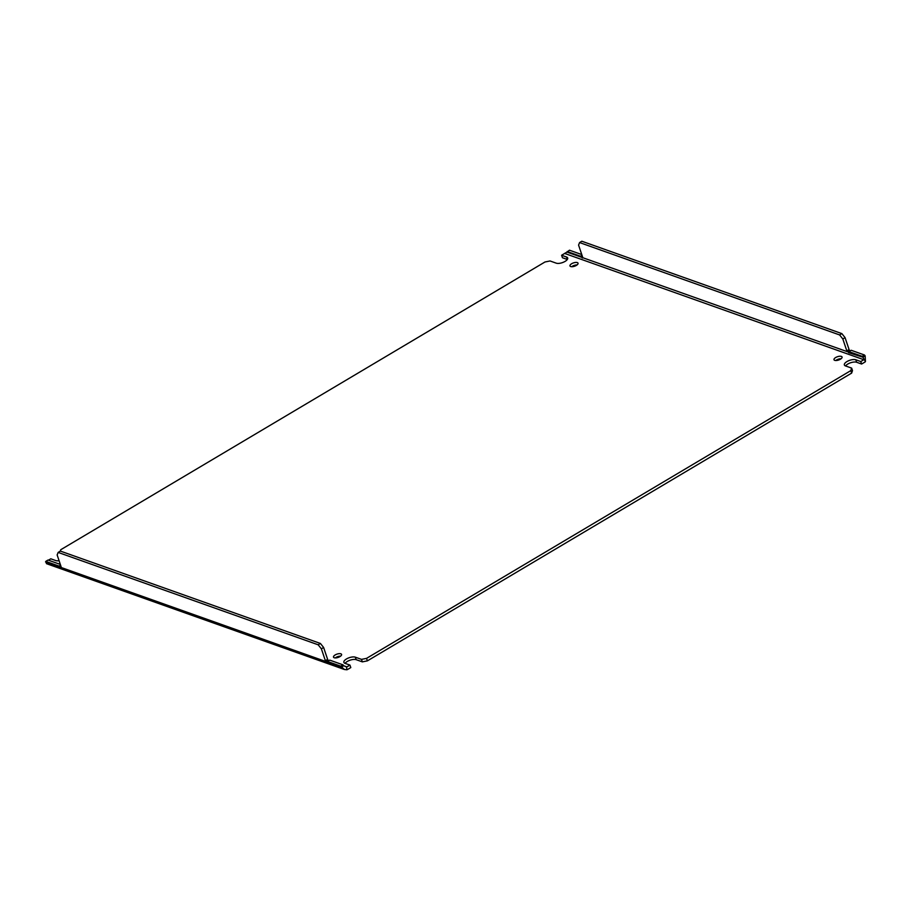 <?xml version="1.0" encoding="UTF-8"?>
<svg xmlns="http://www.w3.org/2000/svg" width="911" height="911" viewBox="0 0 911 911"><rect width="100%" height="100%" fill="white"/><g stroke="black" fill="none" stroke-linecap="round" stroke-linejoin="round"><path stroke-width="1.37" d="M841.126 358.718A4.259 1.754 -18.6 0 0 836.514 360.016A4.259 1.754 -18.6 0 0 835.786 360.517M840.397 359.219A4.259 1.754 161.4 0 1 833.998 359.731A4.259 1.754 161.4 0 1 835.672 357.533A4.259 1.754 161.4 0 1 842.071 357.01A4.259 1.754 161.4 0 1 840.397 359.219M577.084 264.919A4.259 1.754 -18.6 0 0 572.472 266.217A4.259 1.754 -18.6 0 0 571.755 266.718M576.367 265.408A4.259 1.754 161.4 0 1 569.967 265.932A4.259 1.754 161.4 0 1 571.63 263.734A4.259 1.754 161.4 0 1 578.041 263.211A4.259 1.754 161.4 0 1 576.367 265.408M340.634 656.125A4.259 1.754 -18.6 0 0 336.022 657.423A4.259 1.754 -18.6 0 0 335.294 657.913M339.917 656.615A4.259 1.754 161.4 0 1 333.506 657.138A4.259 1.754 161.4 0 1 335.18 654.941A4.259 1.754 161.4 0 1 341.579 654.417A4.259 1.754 161.4 0 1 339.917 656.615M567.348 259.407L566.54 257.016A6.628 2.722 161.4 0 1 567.667 257.972A6.628 2.722 161.4 0 1 565.059 261.4A6.628 2.722 161.4 0 1 556.211 263.154L550.05 260.967L544.994 261.981L60.741 549.732L60.251 551.166M567.302 259.476L562.429 257.745L561.597 255.262L564.649 253.44A1.458 1.173 109.6 0 0 564.911 253.247L566.995 252.096L580.842 257.016L582.3 256.139M865.45 361.621L862.911 357.214L865.154 355.882L865.45 361.621A4.339 3.507 109.6 0 1 864.664 362.214L861.612 364.036L856.659 362.271A6.628 2.722 -18.6 0 0 850.692 362.737A6.628 2.722 -18.6 0 0 845.567 365.96M861.612 364.036L860.77 361.542L855.828 359.788A6.628 2.722 161.4 0 0 848.312 360.858A6.628 2.722 161.4 0 0 844.372 364.969A6.628 2.722 161.4 0 0 845.488 365.926L851.648 368.112L852.491 370.606L851.637 373.111L367.395 660.862L362.339 661.864L356.178 659.678A6.628 2.722 -18.6 0 0 350.2 660.145A6.628 2.722 -18.6 0 0 345.075 663.356M362.339 661.864L361.496 659.382L355.336 657.184A6.628 2.722 161.4 0 0 347.831 658.254A6.628 2.722 161.4 0 0 343.88 662.377A6.628 2.722 161.4 0 0 345.007 663.333L349.949 665.087L350.792 667.581L347.74 669.391A4.339 3.507 -70.4 0 1 346.875 669.767L344.381 669.494L340.748 666.169L327.482 661.454A1.89 0.797 59.3 0 1 327.618 662.149L327.846 663.299M566.54 257.016L561.597 255.262M59.078 560.709A6.628 2.722 161.4 0 1 55.719 560.561L50.777 558.807L48.431 560.197M349.949 665.087L346.897 666.898A1.458 1.173 -70.4 0 1 346.613 667.023L343.709 665.736L341.466 667.068L327.618 662.149C328.062 663.812 327.436 663.584 325.739 661.488A1.89 0.797 59.3 0 1 325.375 660.714L321.378 648.814L318.167 644.794L58.145 552.419L57.142 554.947L61.139 566.836A1.89 0.797 59.3 0 1 61.276 567.53L61.492 568.68M325.375 660.714L327.618 659.382A1.89 0.797 -120.7 0 0 327.983 660.156L325.739 661.488L61.276 567.53C61.72 569.193 61.094 568.965 59.397 566.87A1.89 0.797 59.3 0 1 59.033 566.095L45.778 561.381L46.495 563.67L344.381 669.494M346.613 667.023L346.875 669.767M367.395 660.862L366.552 658.368L361.496 659.382M366.552 658.368L850.806 370.618L851.637 373.111M851.648 368.112L850.806 370.618M864.095 359.526A1.458 1.173 -70.4 0 1 863.833 359.731L860.77 361.542M841.855 333.608L839.612 334.941L579.578 242.565L581.822 241.233L841.855 333.608L845.066 337.628L849.063 349.528A1.89 0.797 -120.7 0 0 849.428 350.302L849.769 351.111M45.55 561.95L59.397 566.87L60.855 565.993M327.983 660.156L328.689 660.737M579.578 242.565L578.576 245.093L582.584 256.982A1.89 0.797 59.3 0 1 582.721 257.676L582.231 258.041M848.585 352.659L862.911 357.214L862.193 356.315L864.437 354.983L851.17 350.268L848.927 351.612A1.89 0.797 59.3 0 1 849.063 352.306L580.842 257.016A1.89 0.797 59.3 0 1 580.478 256.242L582.027 255.319M566.995 252.096L569.466 250.195L581.765 254.568M864.437 354.983L865.154 355.882M845.066 337.628L842.823 338.972L846.82 350.86A1.89 0.797 59.3 0 0 847.184 351.635L849.428 350.302M60.331 564.421L48.021 560.049L45.778 561.381M59.033 566.095L60.581 565.173M58.145 552.419L60.388 551.087L320.41 643.462L318.167 644.794M321.378 648.814L323.621 647.482L320.41 643.462M327.618 659.382L323.621 647.482M340.748 666.169L342.991 664.836L329.725 660.122L327.482 661.454M342.991 664.836L343.709 665.736M839.612 334.941L842.823 338.972M567.211 251.527L580.478 256.242M848.927 351.612L862.193 356.315M355.336 657.184L356.178 659.678M855.828 359.788L856.659 362.271M564.649 253.44L863.833 359.731M346.897 666.898L343.754 665.782M329.019 660.555L328.017 660.19M846.82 350.86L849.063 349.528"/></g></svg>
